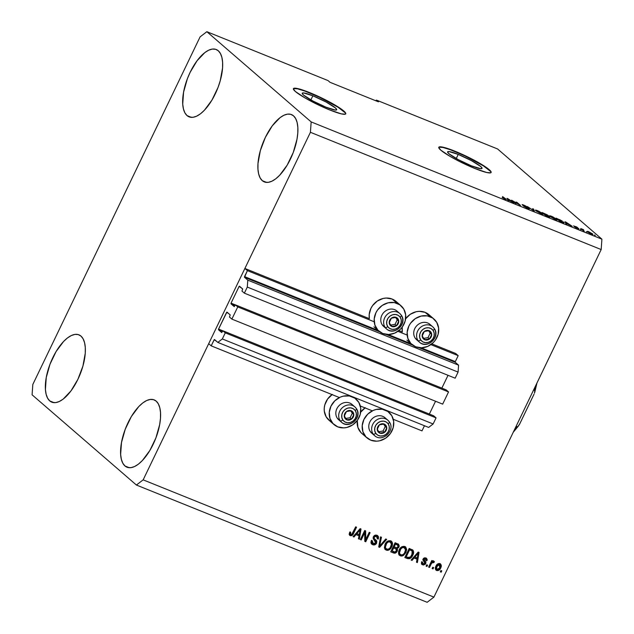 <?xml version="1.0" encoding="UTF-8"?>
<svg xmlns="http://www.w3.org/2000/svg" width="634" height="634" viewBox="0 0 634 634"><rect width="100%" height="100%" fill="white"/><g stroke="black" fill="none" stroke-linecap="round" stroke-linejoin="round"><path stroke-width="0.95" d="M421.99 430.866L393.27 419.288L421.99 430.866L424.463 425.739L421.99 430.866M372.348 410.848L360.318 405.998L372.348 410.848M339.396 397.558L211.201 345.855L208.689 343.683L244.89 268.467L247.395 270.631L244.526 276.598L378.221 330.52L244.526 276.598L244.478 277.296L247.791 280.157L247.3 287.075L244.367 293.17L241.958 291.093L242.695 288.969L239.145 286.354L231.045 303.139L235.325 304.867L230.966 303.353L234.208 306.61L235.341 304.835L237.75 306.919L448.539 391.939L442.675 404.127L231.878 319.108L229.476 317.032L230.213 314.908L226.901 312.11L218.564 329.078L222.843 330.805L225.268 332.858L222.328 338.952L217.827 342.408L214.308 339.57L211.201 345.855L339.396 397.558M215.663 340.529L214.07 339.887L214.522 339.539L217.827 342.408L428.624 427.419L217.827 342.408L222.328 338.952L433.125 423.972L222.328 338.952L225.268 332.858L436.057 417.877L225.268 332.858L222.859 330.774L433.656 415.793L222.859 330.774L221.718 332.549L222.859 330.774L218.476 329.292L221.718 332.549L218.508 329.775L218.564 329.078L226.552 312.483L227.004 312.134L230.213 314.908L229.476 317.032L231.878 319.108L237.75 306.919L448.539 391.939L446.138 389.855L235.341 304.835L446.138 389.855L448.539 391.939L442.675 404.127L231.878 319.108L237.75 306.919L235.341 304.835L234.239 306.626L230.998 303.837L231.045 303.139L239.034 286.544L239.486 286.196L242.695 288.969L241.958 291.093L244.367 293.17L455.157 378.189L244.367 293.17L247.3 287.075L458.089 372.095L247.3 287.075L247.791 280.157L458.58 365.168L247.791 280.157L244.478 277.296L247.395 270.631L374.219 321.787L247.395 270.631L244.89 268.467L369.368 318.672L244.89 268.467L208.689 343.683L211.201 345.855L214.07 339.887L215.663 340.529M428.624 427.419L433.125 423.972L436.057 417.877L433.656 415.793L436.057 417.877L433.125 423.972L428.624 427.419M222.558 331.4L218.508 329.775L222.558 331.4M429.369 414.065L435.542 401.251L429.369 414.065M228.145 313.125L226.552 312.483L228.145 313.125M235.04 305.461L230.998 303.837L235.04 305.461M441.85 388.127L448.024 375.312L441.85 388.127M240.627 287.186L239.034 286.544L240.627 287.186M455.157 378.189L458.089 372.095L458.58 365.168L455.275 362.307L418.963 347.662L455.275 362.307L458.58 365.168L458.089 372.095L455.157 378.189M412.742 345.158L386.011 334.372L412.742 345.158M379.79 331.867L244.478 277.296L379.79 331.867M455.323 361.618L458.192 355.65L430.843 344.619L458.192 355.65L455.688 353.487L431.841 343.866L455.688 353.487L458.192 355.65L455.323 361.618L421.103 347.812L455.323 361.618M388.151 334.522L411.173 343.81L388.151 334.522M407.171 335.077L397.89 331.328L407.171 335.077M402.321 331.962L398.889 330.576L402.321 331.962L402.233 327.073A16.849 14.986 130.9 0 0 402.321 331.962M312.855 95.789L310.874 99.895L312.855 95.789L326.058 102.003L335.394 107.923L336.709 109.619L335.394 110.078L326.05 107.201A19.107 2.544 -154.3 0 1 302.236 93.206A19.107 2.544 -154.3 0 1 312.855 95.789A19.107 2.544 -154.3 0 1 336.67 109.785A19.107 2.544 -154.3 0 1 326.05 107.201L312.847 100.98L303.512 95.068L302.196 93.372L303.512 92.913L312.855 95.789M458.231 154.419L456.25 158.532L458.231 154.419L471.434 160.64L480.77 166.56L482.086 168.256L480.77 168.707L471.427 165.839A19.107 2.544 -154.3 0 1 447.612 151.843A19.107 2.544 -154.3 0 1 458.231 154.419A19.107 2.544 -154.3 0 1 482.046 168.414A19.107 2.544 -154.3 0 1 471.427 165.839L458.224 159.617L448.888 153.697L447.572 152.001L448.888 151.542L458.231 154.419M491.041 172.583A29.045 3.859 25.7 0 0 454.8 151.455L454.927 151.193A29.045 3.859 -154.3 0 1 491.12 172.464A29.045 3.859 -154.3 0 1 474.985 168.541L459.832 161.654L450.378 156.558L440.725 150.1L438.728 147.524L439.235 146.922L443.15 147.223L454.927 151.193L464.96 155.592L479.526 163.176L486.761 167.756L490.676 171.148L491.176 172.218L490.668 172.813L486.754 172.511L474.985 168.541A29.045 3.859 -154.3 0 1 438.783 147.27A29.045 3.859 -154.3 0 1 454.927 151.193L454.8 151.455A29.045 3.859 25.7 0 0 438.736 147.413M345.665 113.954A29.045 3.859 25.7 0 0 309.424 92.818L309.55 92.564A29.045 3.859 -154.3 0 1 345.744 113.827A29.045 3.859 -154.3 0 1 329.609 109.912L319.576 105.513L305.002 97.929L295.349 91.462L293.352 88.887L295.349 88.189L305.009 90.82L319.584 96.962L334.15 104.539L343.81 111.005L345.799 113.581L345.292 114.183L341.377 113.874L329.609 109.912A29.045 3.859 -154.3 0 1 293.407 88.641A29.045 3.859 -154.3 0 1 309.55 92.564L309.424 92.818A29.045 3.859 25.7 0 0 293.36 88.776M49.753 400.918A36.304 15.858 112 0 1 51.695 360.088A36.304 15.858 112 0 1 78.933 334.831A36.304 15.858 112 0 1 80.962 336.075L78.212 334.578L74.97 334.395L71.365 335.513L67.521 337.906L63.598 341.464L56.101 351.537L50.015 364.185L46.258 377.492L45.418 389.427L46.139 394.3L47.605 398.176L49.753 400.918L52.495 402.408L55.737 402.598L59.35 401.481L63.186 399.087L70.968 390.916L77.895 379.338L82.911 366.103L85.257 353.233L85.297 347.559L84.568 342.693L83.102 338.81L80.962 336.075A36.304 15.858 112 0 1 79.012 376.905A36.304 15.858 112 0 1 51.774 402.162A36.304 15.858 112 0 1 49.753 400.918L54.096 402.669L49.753 400.918M187.062 115.602A36.304 15.858 112 0 1 189.003 74.772A36.304 15.858 112 0 1 216.249 49.515A36.304 15.858 112 0 1 218.27 50.76L215.528 49.27L212.287 49.08L208.673 50.205L204.837 52.59L197.055 60.761L190.129 72.339L187.323 78.878L183.575 92.184L182.727 104.119L183.456 108.985L184.914 112.868L187.062 115.602L189.812 117.1L193.045 117.29L196.659 116.165L200.502 113.779L204.425 110.213L211.922 100.14L218.009 87.492L220.22 80.795L222.566 67.925L222.605 62.251L221.884 57.377L220.418 53.502L218.27 50.76A36.304 15.858 112 0 1 216.329 91.597A36.304 15.858 112 0 1 189.09 116.854A36.304 15.858 112 0 1 187.062 115.602L191.413 117.361L187.062 115.602M262.286 180.658A36.304 15.858 112 0 1 264.235 139.829A36.304 15.858 112 0 1 291.474 114.572A36.304 15.858 112 0 1 293.494 115.816L290.752 114.326L287.511 114.136L283.905 115.261L280.062 117.647L272.279 125.817L265.353 137.396L260.336 150.63L257.99 163.501L257.951 169.175L258.68 174.041L260.146 177.924L262.286 180.658L265.036 182.156L268.277 182.346L271.883 181.221L275.727 178.836L279.649 175.269L287.147 165.197L293.233 152.548L296.989 139.242L297.79 132.982L297.829 127.307L297.108 122.433L295.642 118.558L293.494 115.816A36.304 15.858 112 0 1 291.553 156.653A36.304 15.858 112 0 1 264.315 181.91A36.304 15.858 112 0 1 262.286 180.658L266.637 182.418L262.286 180.658M124.977 465.974A36.304 15.858 112 0 1 126.919 425.145A36.304 15.858 112 0 1 154.157 399.88A36.304 15.858 112 0 1 156.186 401.132L153.436 399.634L150.203 399.452L146.589 400.569L142.753 402.962L138.822 406.521L131.325 416.593L125.239 429.242L121.49 442.548L120.642 454.483L121.371 459.357L122.83 463.232L124.977 465.974L127.727 467.464L130.961 467.654L134.574 466.537L138.41 464.143L142.341 460.577L149.838 450.512L155.924 437.864L159.673 424.558L160.481 418.289L160.521 412.615L159.792 407.749L158.334 403.866L156.186 401.132A36.304 15.858 112 0 1 154.244 441.961A36.304 15.858 112 0 1 127.006 467.218A36.304 15.858 112 0 1 124.977 465.974L129.328 467.726L124.977 465.974M400.973 305.707L395.965 301.372A16.849 14.986 130.9 0 0 392.184 299.066L397.201 303.409A16.849 14.986 -49.1 0 1 400.973 305.707A16.849 14.986 -49.1 0 1 402.796 326.272A16.849 14.986 -49.1 0 1 382.722 333.492L377.896 330.179L374.9 325.076L374.203 318.965L375.907 312.784L377.587 309.955L382.294 305.382L388.174 302.79L394.316 302.584L399.8 304.803L403.787 309.091L405.665 314.805L405.158 321.073L402.328 326.946L400.173 329.442L394.776 333.096L388.65 334.514L382.722 333.492A16.849 14.986 -49.1 0 1 378.942 331.194A16.849 14.986 -49.1 0 1 377.127 310.628A16.849 14.986 -49.1 0 1 397.201 303.409L392.184 299.066A16.849 14.986 130.9 0 0 375.582 302.339A16.849 14.986 130.9 0 0 369.368 318.672L369.186 314.63L370.89 308.441L372.57 305.62L377.278 301.039L383.158 298.456L386.257 298.043L392.184 299.066L396.02 301.419M405.522 318.91L410.23 314.329L416.11 311.746L419.209 311.334L425.137 312.356L430.153 316.691A16.849 14.986 -49.1 0 1 433.925 318.997A16.849 14.986 -49.1 0 1 435.748 339.562A16.849 14.986 -49.1 0 1 415.674 346.782L410.84 343.469L407.852 338.366L407.155 332.256L408.859 326.074L410.539 323.245L415.246 318.664L421.127 316.081L427.268 315.875L432.753 318.086L436.739 322.381L438.617 328.095L438.11 334.364L435.281 340.236L433.125 342.732L427.728 346.386L421.602 347.804L415.674 346.782A16.849 14.986 -49.1 0 1 411.894 344.476A16.849 14.986 -49.1 0 1 410.079 323.919A16.849 14.986 -49.1 0 1 430.153 316.691L425.137 312.356A16.849 14.986 130.9 0 0 405.625 318.775M352.258 396.781A16.849 14.986 -49.1 0 1 356.039 399.079A16.849 14.986 -49.1 0 1 357.853 419.645A16.849 14.986 -49.1 0 1 337.779 426.864L332.953 423.552L329.965 418.456L329.268 412.346L330.964 406.156L334.807 400.831L340.204 397.177L343.232 396.163L349.382 395.965L354.866 398.176L358.844 402.463L360.73 408.177L360.215 414.446L357.394 420.318L352.686 424.891L346.806 427.482L343.707 427.895L337.779 426.864A16.849 14.986 -49.1 0 1 333.999 424.566A16.849 14.986 -49.1 0 1 332.184 404.001A16.849 14.986 -49.1 0 1 352.258 396.781L351.918 396.488L352.258 396.781M385.21 410.071A16.849 14.986 -49.1 0 1 388.991 412.369A16.849 14.986 -49.1 0 1 390.806 432.935A16.849 14.986 -49.1 0 1 370.731 440.154L365.905 436.842L362.917 431.746L362.22 425.636L363.916 419.446L367.76 414.121L373.157 410.467L376.184 409.453L382.334 409.255L387.818 411.466L391.796 415.753L393.682 421.467L393.167 427.736L390.346 433.608L385.638 438.181L379.758 440.773L376.659 441.185L370.731 440.154A16.849 14.986 -49.1 0 1 366.951 437.856A16.849 14.986 -49.1 0 1 365.136 417.291A16.849 14.986 -49.1 0 1 385.21 410.071L384.87 409.778L385.21 410.071M32.825 384.442L200.09 36.883L206.85 31.7L327.992 80.558L206.85 31.7L311.159 121.91L601.912 239.177L497.595 148.966L376.453 100.101L378.458 101.836L329.997 82.293L327.992 80.558L329.997 82.293L378.458 101.836L376.453 100.101L497.595 148.966L601.912 239.177L311.159 121.91L310.422 132.292L143.157 479.859L433.91 597.117L601.175 249.558L310.422 132.292L601.175 249.558L601.912 239.177L601.175 249.558L433.91 597.117L143.157 479.859L136.405 485.034L32.088 394.823L32.825 384.442L200.09 36.883L206.85 31.7L311.159 121.91L310.422 132.292L143.157 479.859L136.405 485.034L427.15 602.3L136.405 485.034L32.088 394.823L32.825 384.442M364.701 532.703L361.221 539.93L360.342 539.574L364.708 530.5L365.644 530.872L365.739 539.558L369.226 532.314L370.105 532.671L365.739 541.753L364.796 541.373L364.701 532.703L364.796 541.373L365.739 541.753L370.105 532.671L369.226 532.314L365.739 539.558L365.644 530.872L364.708 530.5L360.342 539.574L361.221 539.93L360.429 539.383L361.221 539.93L364.701 532.703L364.193 532.267L364.701 532.703M375.677 539.803L376.644 543.132L375.93 544.123L373.783 544.963L371.675 544.059L370.938 542.538L371.342 540.493L372.277 540.731L372.118 542.506L373.093 543.584L374.662 543.782L375.835 542.609L375.605 541.278L373.22 538.805L373.18 537.307L374.02 535.889L376.533 535.167L378.553 536.808L378.324 539.09L377.388 538.852L377.547 537.355L376.865 536.554L375.542 536.221L374.417 536.895L374.108 538.321L376.754 541.016L376.644 543.132L375.922 540.01M386.661 539.352L379.615 547.348L378.712 546.984L380.543 536.879L381.446 537.252L379.623 546.088L385.741 538.979L386.661 539.352L385.741 538.979L379.623 546.088L381.446 537.252L380.543 536.879L378.712 546.984L379.615 547.348L378.752 546.77L379.615 547.348L386.661 539.352M386.217 550.154L384.481 548.125L385.044 544.265L388.143 540.905L390.306 540.707L391.986 541.84L392.557 543.409L392.295 545.652L390.806 548.489L389.379 549.773L387.802 550.367L386.217 550.154L389.379 549.773L391.812 546.857L391.527 541.333L390.702 540.842C388.127 540.382 386.241 541.523 385.044 544.265L384.402 547.721L386.217 550.154M400.316 555.836L398.699 554.195L398.556 551.659L399.578 549.123L401.425 547.031L403.977 546.31L405.823 547.213L406.679 549.559L405.911 552.547L403.478 555.455L401.901 556.05L400.316 555.836L403.478 555.455L405.911 552.547L405.625 547.023L404.801 546.524C402.225 546.064 400.339 547.205 399.143 549.947L398.501 553.403L400.316 555.836M414.073 558.007L412.029 560.424L411.109 560.052L418.186 552.063L419.05 552.412L417.386 562.58L416.475 562.215L417.037 559.204L414.073 558.007L417.037 559.204L416.475 562.215L417.386 562.58L419.05 552.412L418.186 552.063L411.109 560.052L412.029 560.424L411.26 559.885L412.029 560.424L414.073 558.007L413.574 557.571L414.073 558.007M441.803 570.885L441.177 572.177L440.297 571.82L440.923 570.529L441.803 570.885L440.923 570.529L440.297 571.82L441.177 572.177L440.392 571.63L441.177 572.177L441.803 570.885M363.116 434.425L360.889 432.507L357.901 427.403L357.291 420.453A16.849 14.986 130.9 0 0 361.935 433.521L366.951 437.856M360.587 412.282L365.295 407.71M330.163 421.134L326.177 416.847L324.299 411.133L324.251 408.011L324.806 404.864L327.635 398.992L332.343 394.419M433.925 318.997L428.917 314.662A16.849 14.986 130.9 0 0 425.137 312.356L428.972 314.71M440.273 563.824L440.202 567.533L440.709 567.969L439.6 569.665L436.953 570.592L435.732 569.768L435.336 568.627L436.612 564.973L438.736 563.515L440.218 563.784L441.137 564.902L440.709 567.969C441.692 566.099 441.438 564.664 439.948 563.658C438.11 563.325 436.771 564.149 435.938 566.122C434.916 568.016 435.162 569.475 436.66 570.497L435.835 569.903M433.648 567.596L433.03 568.888L432.142 568.539L432.768 567.24L433.648 567.596L432.768 567.24L432.142 568.539L433.03 568.888L432.237 568.341L433.03 568.888L433.648 567.596M431.152 564.046L429.503 567.47L428.624 567.113L431.802 560.511L432.681 560.868L432.174 561.922L433.339 561.13L434.171 561.447L434.441 561.859L433.656 562.667L432.38 562.39L431.152 564.046L431.952 562.762L433.656 562.667L434.441 561.859L433.775 561.169L432.174 561.922L432.681 560.868L431.802 560.511L428.624 567.113L429.503 567.47L428.711 566.923L429.503 567.47L431.152 564.046L430.644 563.61L431.152 564.046M427.593 565.148L426.967 566.447L426.088 566.091L426.714 564.799L427.593 565.148L426.714 564.799L426.088 566.091L426.967 566.447L426.183 565.9L426.967 566.447L427.593 565.148M426.294 558.189L426.983 560.678L426.563 558.388L425.882 557.983L423.021 559.077L424.772 563.357L423.14 563.919L422.482 562.104L421.547 561.867L421.935 564.426L422.624 564.839L425.731 563.547L425.351 564.165L423.488 565.037L421.428 563.674L421.547 561.867L422.482 562.104L422.402 563.206L423.14 563.919L424.772 563.357L424.804 562.572L422.807 559.83L423.528 558.356L424.74 557.793L426.238 558.158L427.165 559.418L426.983 560.678L426.048 560.448L425.462 558.942L423.9 559.473L425.889 561.89L425.826 563.349L424.146 560.187L425.731 563.547L425.232 563.111L421.713 564.197M412.766 555.241L410.586 558.126L409.398 558.752L404.833 557.524L409.199 548.442L413.257 550.621L413.59 552.571L412.766 555.241C413.836 553.363 413.867 551.659 412.861 550.114L409.199 548.442L404.833 557.524L407.329 558.53C409.818 559.085 411.624 557.991 412.766 555.241L412.266 554.805L412.766 555.241M397.193 551.255L394.99 553.165L390.734 551.834L395.101 542.759L398.572 544.281L399.246 546.033L398.635 547.578L397.098 548.561L397.566 549.837L397.193 551.255L397.098 548.561L398.96 547.039L398.635 544.337L395.101 542.759L390.734 551.834L393.349 552.888C394.99 553.537 396.274 552.991 397.193 551.255L396.694 550.819L397.193 551.255M356.031 534.597L353.986 537.014L353.067 536.641L360.144 528.661L361.008 529.002L359.351 539.177L358.432 538.805L358.995 535.793L356.031 534.597L358.995 535.793L358.432 538.805L359.351 539.177L361.008 529.002L360.144 528.661L353.067 536.641L353.986 537.014L353.217 536.475L353.986 537.014L356.031 534.597L355.531 534.169L356.031 534.597M350.768 534.589L350.689 532.306L349.746 532.069L349.199 534.462L349.714 535.199L351.783 534.85L353.09 532.94L353.59 533.368L353.09 532.94L355.959 526.973L353.09 532.94C352.433 534.724 351.307 535.476 349.714 535.199L349.175 534.161L349.746 532.069L350.689 532.306L350.42 534.335L351.712 534.486L355.674 526.854L356.562 527.211L353.027 534.391L351.807 535.603L350.214 535.635C351.815 535.912 352.94 535.159 353.59 533.368L356.562 527.211L355.674 526.854L351.973 534.256L350.768 534.589L350.023 534.01M513.191 201.176L515.989 203.593L511.59 200.201L518.905 204.441L516.108 202.024L516.987 202.381L520.498 205.416L513.191 201.176L520.498 205.416L516.987 202.381L516.108 202.024L518.905 204.441L511.59 200.201L515.989 203.593L513.191 201.176M523.201 205.313L527.464 207.064L523.811 205.107C522.321 204.52 521.822 204.465 522.313 204.948L528.344 208.134L527.155 208.118L523.549 206.121L527.567 208.285C529.168 208.927 529.723 208.99 529.216 208.483L527.821 208.388L523.827 206.343L528.479 208.301L522.416 205.036L524.881 205.567L527.464 207.064L523.446 205.495L529.216 208.483L522.955 205.4M533.543 209.054L534.383 211.011L533.471 210.647L527.425 206.589L533.471 210.456L532.631 208.689L533.543 209.054L532.631 208.689L533.471 210.456L527.425 206.589L533.471 210.647L534.383 211.011L533.543 209.054L533.162 209.854L533.543 209.054M543.045 214.284L542.649 213.539L542.339 214.181L542.649 213.539L537.489 210.623C535.334 209.846 534.827 209.925 535.976 210.868L541.087 213.737L535.682 210.599L535.722 210.076L538.702 211.154L542.942 213.809L542.934 214.292L541.087 213.737L543.156 214.213M557.143 219.966L556.747 219.221L556.438 219.871L556.747 219.221L551.588 216.313C549.432 215.528 548.925 215.608 550.066 216.551L555.186 219.427L549.781 216.289L549.813 215.758L552.8 216.844L557.143 219.61L555.186 219.427L557.254 219.903M587.179 232.076L586.299 231.719L587.179 232.076M592.433 233.827L592.885 234.326L592.386 234.374L589.652 233.209L587.52 231.751L587.813 231.418L592.433 233.827L588.772 231.751C587.235 231.188 586.886 231.251 587.726 231.941L591.419 234.041C592.972 234.604 593.313 234.532 592.433 233.827L592.196 234.318L592.433 233.827L592.885 234.39M505.084 199.219L502.16 197.539L505.33 199.028L502.564 196.564L506.17 199.298L505.084 199.219C506.415 199.702 506.661 199.623 505.829 198.973L502.564 196.564L505.33 199.005L502.16 197.539L505.084 199.219C506.415 199.702 506.661 199.623 505.829 198.973L505.615 199.417L505.829 198.973M566.487 223.477L566.796 224.087L565.877 223.715L565.076 221.773L565.932 222.122L572.153 226.251L566.487 223.477L572.153 226.251L565.932 222.122L565.076 221.773L565.877 223.715L566.796 224.087L566.487 223.477M574.42 226.275L577.55 227.566L573.588 225.966L577.939 228.248L575.323 227.36L578.913 228.834L574.57 226.869L577.946 228.375L573.516 225.902L576.393 226.845L577.55 227.566L574.499 226.338L578.755 228.549L574.253 226.409M581.235 229.674L580.356 229.326L581.235 229.674M582.947 229.991L584.271 231.133L583.383 230.776L580.831 228.573L583.676 229.762L582.583 229.54L582.947 229.991L582.583 229.603L583.676 229.762L580.831 228.573L583.383 230.776L584.271 231.133L582.947 229.991M595.334 235.365L594.446 235.008L595.334 235.365M563.547 221.955L564.141 222.685L563.745 222.756L559.6 221.187L556.089 218.151L562.184 220.957L556.089 218.151L559.6 221.187L562.096 222.193C564.26 222.994 564.743 222.922 563.547 221.955L563.238 222.613L563.547 221.955L564.133 222.708M549.646 216.693L545.502 215.497L541.991 212.461L547.301 214.847L549.646 216.693L547.831 215.227L541.991 212.461L545.502 215.497L548.109 216.551C549.741 217.208 550.257 217.256 549.646 216.693L549.908 217.05M508.444 200.067L508.753 200.677L507.834 200.304L507.034 198.363L507.889 198.711L514.111 202.84L508.444 200.067L514.111 202.84L507.889 198.711L507.034 198.363L507.834 200.304L508.753 200.677L508.444 200.067M375.661 100.711L376.453 100.101L375.661 100.711M427.15 602.3L433.91 597.117L427.15 602.3M365.026 407.892A16.849 14.986 130.9 0 0 360.683 412.148M332.073 394.602A16.849 14.986 130.9 0 0 328.991 420.231L333.999 424.566M505.33 199.005L504.712 198.878M565.544 222.922L565.932 222.122L565.544 222.922M566.36 223.239L566.138 222.677L565.766 223.453L565.869 222.265L565.552 222.922L565.869 222.265L568.746 224.198L566.36 223.239L566.091 223.802L566.36 223.239L568.746 224.198L565.869 222.265L566.36 223.239M577.939 228.248L577.186 228.129M582.709 229.31L582.123 229.278M582.583 229.603L583.066 229.659M587.298 231.402L587.726 231.941M588.606 232.29L589.113 232.06L591.577 233.494L591.007 233.867L588.265 231.87L588.495 232.519L591.577 233.494L591.078 233.732M563.182 222.233L559.893 219.713L558.871 219.459L563.182 222.201L560.068 221.187L557.381 218.857L558.871 219.459L557.381 218.857L559.996 221.345L563.15 222.272M549.504 215.829L550.066 216.551M550.954 216.915L554.695 219.221L556.264 219.459L555.852 218.857C556.731 219.578 556.375 219.649 554.766 219.063L550.954 216.915C550.011 216.154 550.36 216.075 552 216.669L555.852 218.857L556.129 219.776M547.007 214.918L543.283 213.175L547.007 214.918L544.194 214.363L546.722 215.029M548.767 216.345L544.741 214.435L545.969 215.497L544.741 214.435L548.767 216.345L548.442 216.685L545.898 215.655L548.529 216.511M535.405 210.139L535.976 210.868M536.855 211.225L536.364 210.615L536.855 211.225C535.912 210.472 536.261 210.393 537.909 210.987L541.753 213.175C542.641 213.896 542.276 213.959 540.667 213.381L536.855 211.225L542.205 213.729L542.03 214.094M528.344 208.134L528.344 208.578M508.325 199.829L508.103 199.266L507.723 200.043L507.826 198.854L510.703 200.788L508.325 199.829L508.048 200.392L508.325 199.829L510.703 200.788L507.826 198.854L508.325 199.829M591.577 233.494L589.113 232.06M555.852 218.857L551.707 216.551L550.55 216.257L550.264 216.717M541.753 213.175L537.616 210.868L536.451 210.567L536.166 211.027M441.209 570.64L440.678 571.741L441.209 570.64M436.057 570.14L436.66 570.497C438.522 570.822 439.877 569.982 440.709 567.969L440.202 567.533C439.37 569.546 438.023 570.386 436.16 570.061L436.66 570.497M440.044 563.586L440.551 564.014L439.948 563.658M435.891 569.934L438.015 570.014L439.893 568.127L440.788 565.377L439.964 563.515M440.773 565.06L440.638 564.466M436.279 568.912L435.851 567.414L436.763 565.251L438.142 564.125L439.584 564.696M439.473 564.593L437.864 564.997L436.327 568.199L437.539 569.649L439.346 568.468L440.281 565.948L438.974 564.157L439.79 567.676L437.135 569.562L436.319 566.043L436.818 566.471L439.473 564.593L438.974 564.157L436.319 566.043L436.541 569.086M437.135 569.562L436.287 568.92M433.054 567.351L432.523 568.46L433.054 567.351M432.087 560.63L431.675 561.486L432.174 561.922L431.675 561.486L432.087 560.63M433.276 560.733L433.775 561.169M434.441 561.859L433.933 561.423L433.157 562.231L432.61 561.875L433.656 562.667M433.49 562.524L432.269 561.827M433.117 562.31L432.61 561.875L431.453 562.326L431.952 562.762L431.453 562.326L429.004 567.034L431.453 562.326L432.301 561.827L433.157 562.231L433.933 561.423L433.672 561.019M426.999 564.91L426.468 566.011L426.999 564.91M422.624 564.839L422.125 564.403L422.624 564.839M423.14 563.919L422.022 563.016L421.903 561.946M421.982 561.669L422.64 563.483L422.189 563.214M424.17 561.938L423.774 561.597M425.462 558.942L424.954 558.506L423.464 558.871L425.842 559.164L424.954 558.506L426.048 560.448L426.983 560.678L426.127 560.155L426.666 558.982L426.064 557.96M424.415 560.416L423.464 558.871L424.281 560.305M421.562 564.094L422.989 564.601L424.471 564.109L425.398 562.707L425.279 561.28M423.441 564.577L423.892 564.45M425.152 561.13L424.582 560.567M424.043 560.099L423.552 559.624M423.48 559.529L424.154 558.364L425.596 559.085M418.511 552.198L416.887 562.152L417.386 562.58L416.514 562.001L418.511 552.198M416.538 558.768L413.574 557.571L411.529 559.988L413.574 557.571L416.538 558.768M416.443 554.314L414.374 556.628L416.443 554.314L416.942 554.742L416.443 554.314M414.874 557.064L418.163 553.189L417.663 552.753L418.163 553.189L417.259 558.023L414.374 556.628L417.259 558.023L418.163 553.189L414.874 557.064M412.362 549.686C413.368 551.223 413.336 552.927 412.266 554.805C411.125 557.555 409.31 558.649 406.83 558.094L408.898 558.316L410.483 557.357L412.924 553.046M413.083 552.135L412.472 549.797M412.996 550.788L412.758 550.185M411.426 550.471L409.073 549.424L412.171 551.12L411.894 554.877L410.491 556.953L407.733 557.421L406.228 556.811L405.72 556.383L406.228 556.811L409.572 549.86L409.073 549.424L405.72 556.383L409.073 549.424L410.864 550.154M411.553 550.574L409.572 549.86L406.228 556.811L408.779 557.698L410.491 556.953L412.441 553.442L412.171 551.12M405.364 546.825L405.411 552.111L405.911 552.547L405.411 552.111L402.978 555.027L403.478 555.455L399.238 555.107M399.127 555.019L401.393 555.622L404.397 553.744L406.117 549.971L405.316 546.777M399.048 551.144L401.211 547.586L402.828 546.984L404.405 547.53M399.792 554.037L398.929 551.992M404.302 547.594L402.328 547.657L400.728 549.068L399.452 552.872L400.07 554.267L401.441 554.932L402.748 554.71L404.333 553.371L405.665 549.583L405.356 548.529L403.795 547.158L405.665 549.963L405.047 552.166C404.167 554.235 402.756 555.099 400.823 554.774C399.285 553.736 399.016 552.246 400.014 550.32C400.886 548.164 402.313 547.261 404.302 547.594L403.795 547.158C401.813 546.825 400.387 547.736 399.515 549.884L400.014 550.32L399.515 549.884C398.517 551.818 398.786 553.3 400.316 554.338M400.823 554.774L399.705 553.973M398.35 544.13L398.461 546.603L398.96 547.039L398.461 546.603L396.599 548.125L397.098 548.561L396.599 548.125L396.694 550.819C395.774 552.555 394.491 553.102 392.842 552.452L395.053 552.563L396.393 551.358L397.066 549.401L396.599 548.125L398.651 546.112L398.065 543.845M396.02 551.842L396.393 551.358M396.131 549.068L393.159 547.514L396.131 549.068L396.313 550.906L394.784 552.063L391.622 550.692L392.129 551.128L393.659 547.942L393.159 547.514L391.622 550.692L393.159 547.514L395.576 548.584M397.89 545.264L394.974 543.742L397.89 545.264L398.009 546.833L396.638 547.776L394.174 546.888L393.666 546.453L394.174 546.888L395.473 544.17L394.974 543.742L393.666 546.453L394.974 543.742L397.32 544.78M396.916 544.757L395.473 544.17L394.174 546.888L396.512 547.76L397.463 547.546L398.192 545.771L396.916 544.757M391.265 541.135L391.313 546.429L391.812 546.857L391.313 546.429L388.88 549.337L389.379 549.773L385.139 549.416M385.028 549.337L387.295 549.932L390.298 548.061L392.018 544.289L391.226 541.087M384.949 545.454L387.112 541.896L388.729 541.293L390.314 541.848M385.694 548.355L384.838 546.31M390.203 541.904L388.23 541.967L386.637 543.386L385.361 547.182L385.971 548.584L387.342 549.25L388.65 549.028L390.235 547.689L391.566 543.893L391.257 542.839L389.704 541.476L391.566 544.273L390.948 546.476C390.068 548.545 388.658 549.416 386.724 549.092C385.187 548.045 384.925 546.563 385.916 544.63C386.788 542.482 388.214 541.571 390.203 541.904L389.704 541.476C387.715 541.143 386.288 542.046 385.417 544.202L385.916 544.63L385.417 544.202C384.418 546.128 384.687 547.617 386.217 548.656M386.724 549.092L385.607 548.283M380.899 537.03L379.473 544.083L379.972 544.519L379.473 544.083L379.124 545.652L379.623 546.088L379.124 545.652L380.899 537.03M386.003 539.09L379.116 546.92L386.003 539.09M377.61 535.627L377.824 538.654L378.324 539.09L377.88 535.833L377.024 535.326C375.486 534.779 374.266 535.27 373.371 536.816L374.005 539.843L375.748 542.807L373.283 543.671L372.277 540.731L371.342 540.493L371.778 544.154L372.697 544.701L371.548 543.932M373.283 543.671L372.158 542.862M371.778 540.295L372.784 543.235M373.735 536.76L373.569 537.798L374.076 538.226L373.735 536.76L374.155 536.19L376.041 535.968L373.735 536.76L374.242 537.196L376.366 536.118L377.388 538.852L378.324 539.09L377.492 538.567L378.165 536.927L377.452 535.461M376.548 536.396L377.135 536.744L376.628 536.309M376.382 540.437L374.226 538.623M375.13 539.375L374.448 538.805M372.697 544.701C374.345 545.303 375.661 544.78 376.644 543.132L376.144 542.704C375.162 544.352 373.846 544.875 372.198 544.265L372.697 544.701M371.175 543.623L373.283 544.527L375.431 543.687L376.438 541.262L375.582 539.716M373.759 538.147L373.632 537.014M373.957 539.803L374.837 540.556M372.404 543.045L371.619 542.07L371.698 540.517M365.144 530.674L365.239 539.122L365.739 539.558L365.239 539.122L365.144 530.674M369.511 532.433L365.232 541.317L365.739 541.753L364.788 541.135L365.232 541.317L369.511 532.433M364.193 532.267L360.722 539.494L364.193 532.267M360.469 528.788L358.844 538.741L359.351 539.177L358.472 538.591L360.469 528.788M358.495 535.365L355.531 534.169L353.487 536.578L355.531 534.169L358.495 535.365M358.4 530.904L356.332 533.226L358.4 530.904L358.899 531.34L358.4 530.904M356.831 533.654L360.12 529.778L359.621 529.342L360.12 529.778L359.216 534.62L356.332 533.226L359.216 534.62L360.12 529.778L356.831 533.654M350.008 533.994L350.182 531.871L350.269 534.153M349.659 535.302L350.214 535.635M395.283 548.6L393.659 547.942L392.129 551.128L394.546 552.04L395.703 551.731L396.519 549.781L395.283 548.6M345.173 112.773L338.001 107.201L319.457 97.224L304.891 91.082L297.655 88.855L293.732 88.554M490.55 171.402L483.377 165.839L464.833 155.853L450.267 149.711L443.031 147.484L439.108 147.183M351.815 411.648L351.22 410.753A5.08 4.525 -49.1 0 1 353.043 412.219L352.441 412.568L351.815 411.648L352.441 412.568L353.043 412.219L352.242 411.355L350.047 410.467L346.449 411.545L344.373 414.818L345.023 418.369L348.018 420.12L351.608 419.042L353.693 415.769L353.043 412.219A5.08 4.525 -49.1 0 1 353.796 414.501A5.08 4.525 -49.1 0 1 351.608 419.042A5.08 4.525 -49.1 0 1 346.846 419.835A5.08 4.525 -49.1 0 1 344.27 416.078A5.08 4.525 -49.1 0 1 346.449 411.545L344.27 416.078L345.482 417.885L346.846 419.835L351.608 419.042L353.796 414.501L352.441 412.568L353.796 414.501L351.608 419.042L346.846 419.835L345.482 417.885L344.27 416.078L346.449 411.545A5.08 4.525 -49.1 0 1 351.22 410.753L346.449 411.545L351.22 410.753L351.815 411.648M356.395 408.661A10.168 9.042 -49.1 0 1 354.168 421.444A10.168 9.042 -49.1 0 1 341.583 422.292A10.168 9.042 -49.1 0 1 340.204 420.754L337.336 418.274L340.204 420.754A2.322 1.03 -34.5 0 0 342.843 420.041A7.838 6.974 -49.1 0 1 345.054 409.509A7.838 6.974 -49.1 0 1 355.222 410.547A2.322 1.03 -34.5 0 0 356.34 408.542A2.322 1.03 -34.5 0 0 356.253 408.447A10.168 9.042 130.9 0 0 354.2 406.386A10.168 9.042 130.9 0 0 341.845 408.185A10.168 9.042 130.9 0 0 340.204 420.754A10.168 9.042 -49.1 0 1 342.194 407.844A10.168 9.042 -49.1 0 1 354.882 406.909L352.013 404.429A10.168 9.042 130.9 0 0 339.325 405.364A10.168 9.042 130.9 0 0 337.336 418.274A10.168 9.042 -49.1 0 1 340.133 404.666A10.168 9.042 -49.1 0 1 353.296 405.839M340.292 420.873A10.168 9.042 -49.1 0 1 337.336 418.274A10.168 9.042 130.9 0 0 338.714 419.803L341.583 422.292C349.334 429.725 362.87 416.982 356.332 408.534L354.882 406.909A10.168 9.042 -49.1 0 1 356.253 408.447A2.322 1.03 145.5 0 1 356.34 408.542A2.322 1.03 145.5 0 1 355.222 410.547L356.276 413.122L356.221 416.031L355.08 418.82L353.011 421.079L350.34 422.458L347.472 422.743L344.841 421.895L342.843 420.041L341.789 417.465L341.845 414.557L342.986 411.759L345.054 409.509L347.725 408.13L350.594 407.844L353.225 408.692L355.222 410.547A7.838 6.974 -49.1 0 1 353.011 421.079A7.838 6.974 -49.1 0 1 342.843 420.041A2.322 1.03 145.5 0 1 340.204 420.754A10.168 9.042 130.9 0 0 342.257 422.815M345.871 418.448L350.111 417.743L352.29 413.202L350.65 410.824L353.796 414.501L352.29 413.202L350.111 417.743L351.608 419.042L350.111 417.743L345.871 418.448M396.749 318.276L396.155 317.38A5.08 4.525 -49.1 0 1 397.986 318.839L397.375 319.195L396.749 318.276L397.375 319.195L397.986 318.839L397.177 317.975L394.982 317.095L391.392 318.165L389.308 321.438L389.958 324.996L392.961 326.748L396.551 325.67L398.635 322.397L397.986 318.839A5.08 4.525 -49.1 0 1 398.738 321.129A5.08 4.525 -49.1 0 1 396.551 325.67A5.08 4.525 -49.1 0 1 391.788 326.455A5.08 4.525 -49.1 0 1 389.205 322.706A5.08 4.525 -49.1 0 1 391.392 318.165L389.205 322.706L390.417 324.513L391.788 326.455L396.551 325.67L398.738 321.129L397.375 319.195L398.738 321.129L396.551 325.67L391.788 326.455L390.417 324.513L389.205 322.706L391.392 318.165A5.08 4.525 -49.1 0 1 396.155 317.38L391.392 318.165L396.155 317.38L396.749 318.276M401.33 315.28A10.168 9.042 -49.1 0 1 399.103 328.071A10.168 9.042 -49.1 0 1 386.518 328.911A10.168 9.042 -49.1 0 1 385.147 327.374L382.278 324.893L385.147 327.374A2.322 1.03 -34.5 0 0 387.778 326.661A7.838 6.974 -49.1 0 1 389.989 316.128A7.838 6.974 -49.1 0 1 400.157 317.174A2.322 1.03 -34.5 0 0 401.274 315.169A2.322 1.03 -34.5 0 0 401.195 315.074A10.168 9.042 130.9 0 0 399.143 313.014A10.168 9.042 130.9 0 0 386.788 314.813A10.168 9.042 130.9 0 0 385.147 327.374A10.168 9.042 -49.1 0 1 387.128 314.472A10.168 9.042 -49.1 0 1 399.816 313.537L396.947 311.056A10.168 9.042 130.9 0 0 384.259 311.991A10.168 9.042 130.9 0 0 382.278 324.893A10.168 9.042 -49.1 0 1 385.076 311.294A10.168 9.042 -49.1 0 1 398.239 312.467M385.234 327.501A10.168 9.042 -49.1 0 1 382.278 324.893A10.168 9.042 130.9 0 0 383.649 326.431L386.518 328.911C394.277 336.345 407.805 323.609 401.274 315.161L399.816 313.537A10.168 9.042 -49.1 0 1 401.195 315.074A2.322 1.03 145.5 0 1 401.274 315.169A2.322 1.03 145.5 0 1 400.157 317.174L401.211 319.75L401.163 322.651L400.014 325.448L397.954 327.707L395.283 329.078L392.406 329.363L389.775 328.515L387.778 326.661L386.732 324.085L386.78 321.184L387.921 318.387L389.989 316.128L392.66 314.757L395.537 314.472L398.168 315.32L400.157 317.174A7.838 6.974 -49.1 0 1 397.954 327.707A7.838 6.974 -49.1 0 1 387.778 326.661A2.322 1.03 145.5 0 1 385.147 327.374A10.168 9.042 130.9 0 0 387.2 329.434M390.806 325.068L395.045 324.37L397.233 319.829L395.592 317.444L398.738 321.129L397.233 319.829L395.045 324.37L396.551 325.67L395.045 324.37L390.806 325.068M429.701 331.566L429.107 330.671A5.08 4.525 -49.1 0 1 430.938 332.129L430.327 332.485L429.701 331.566L430.327 332.485L430.938 332.129L430.129 331.265L427.934 330.377L424.344 331.455L422.26 334.728L422.91 338.287L425.913 340.038L429.503 338.96L431.58 335.687L430.938 332.129A5.08 4.525 -49.1 0 1 431.691 334.419A5.08 4.525 -49.1 0 1 429.503 338.96A5.08 4.525 -49.1 0 1 424.74 339.745A5.08 4.525 -49.1 0 1 422.157 335.996A5.08 4.525 -49.1 0 1 424.344 331.455L422.157 335.996L423.369 337.795L424.74 339.745L429.503 338.96L431.691 334.419L430.327 332.485L431.691 334.419L429.503 338.96L424.74 339.745L423.369 337.795L422.157 335.996L424.344 331.455A5.08 4.525 -49.1 0 1 429.107 330.671L424.344 331.455L429.107 330.671L429.701 331.566M434.147 328.364A2.322 1.03 145.5 0 1 434.227 328.46L432.768 326.827A10.168 9.042 -49.1 0 1 434.147 328.364A10.168 9.042 -49.1 0 1 432.158 341.266A10.168 9.042 -49.1 0 1 419.47 342.202A10.168 9.042 -49.1 0 1 418.099 340.664L415.23 338.184L418.099 340.664A2.322 1.03 -34.5 0 0 420.73 339.951A7.838 6.974 -49.1 0 1 422.941 329.418A7.838 6.974 -49.1 0 1 433.109 330.465A2.322 1.03 -34.5 0 0 434.227 328.46A2.322 1.03 -34.5 0 0 434.147 328.364A10.168 9.042 130.9 0 0 432.095 326.304A10.168 9.042 130.9 0 0 419.74 328.103A10.168 9.042 130.9 0 0 418.099 340.664A10.168 9.042 -49.1 0 1 420.08 327.762A10.168 9.042 -49.1 0 1 432.768 326.827L429.9 324.346A10.168 9.042 130.9 0 0 417.212 325.282A10.168 9.042 130.9 0 0 415.23 338.184A10.168 9.042 -49.1 0 1 418.028 324.584A10.168 9.042 -49.1 0 1 431.183 325.757M418.186 340.791A10.168 9.042 -49.1 0 1 415.23 338.184A10.168 9.042 130.9 0 0 416.601 339.721L419.47 342.202C427.229 349.635 440.757 336.9 434.227 328.452A2.322 1.03 145.5 0 1 433.109 330.465L434.163 333.04L434.116 335.941L432.967 338.738L430.906 340.997L428.227 342.368L425.359 342.653L422.727 341.805L420.73 339.951L419.684 337.375L419.732 334.475L420.873 331.677L422.941 329.418L425.612 328.047L428.481 327.762L431.12 328.61L433.109 330.465A7.838 6.974 -49.1 0 1 430.906 340.997A7.838 6.974 -49.1 0 1 420.73 339.951A2.322 1.03 145.5 0 1 418.099 340.664A10.168 9.042 130.9 0 0 420.152 342.725M423.758 338.358L427.998 337.66L430.185 333.119L428.544 330.734L431.691 334.419L430.185 333.119L427.998 337.66L429.503 338.96L427.998 337.66L423.758 338.358M384.767 424.939L384.172 424.043A5.08 4.525 -49.1 0 1 385.995 425.509L385.393 425.858L384.767 424.939L385.393 425.858L385.995 425.509L385.195 424.637L382.999 423.758L379.401 424.835L377.325 428.109L377.975 431.659L380.971 433.41L384.561 432.333L386.645 429.059L385.995 425.509A5.08 4.525 -49.1 0 1 386.748 427.791A5.08 4.525 -49.1 0 1 384.561 432.333A5.08 4.525 -49.1 0 1 379.798 433.125A5.08 4.525 -49.1 0 1 377.222 429.369A5.08 4.525 -49.1 0 1 379.401 424.835L377.222 429.369L378.435 431.175L379.798 433.125L384.561 432.333L386.748 427.791L385.393 425.858L386.748 427.791L384.561 432.333L379.798 433.125L378.435 431.175L377.222 429.369L379.401 424.835A5.08 4.525 -49.1 0 1 384.172 424.043L379.401 424.835L384.172 424.043L384.767 424.939M375.209 436.105A10.168 9.042 130.9 0 1 373.157 434.044A2.322 1.03 145.5 0 0 375.796 433.331A7.838 6.974 -49.1 0 0 385.963 434.369A7.838 6.974 -49.1 0 0 388.174 423.837L389.228 426.413L389.173 429.321L388.032 432.111L385.963 434.369L383.293 435.748L380.424 436.034L377.793 435.186L375.796 433.331L374.742 430.755L374.789 427.847L375.938 425.049L378.007 422.799L380.677 421.42L383.546 421.134L386.177 421.982L388.174 423.837A2.322 1.03 145.5 0 0 389.292 421.832A2.322 1.03 145.5 0 0 389.205 421.737A10.168 9.042 -49.1 0 0 387.834 420.199L389.284 421.824C395.822 430.272 382.286 443.015 374.536 435.574A10.168 9.042 -49.1 0 1 373.157 434.044L370.288 431.564L373.157 434.044A2.322 1.03 -34.5 0 0 375.796 433.331A7.838 6.974 -49.1 0 1 378.007 422.799A7.838 6.974 -49.1 0 1 388.174 423.837A2.322 1.03 -34.5 0 0 389.292 421.832A2.322 1.03 -34.5 0 0 389.205 421.737A10.168 9.042 130.9 0 0 387.152 419.676A10.168 9.042 130.9 0 0 374.797 421.475A10.168 9.042 130.9 0 0 373.157 434.044A10.168 9.042 -49.1 0 1 375.146 421.134A10.168 9.042 -49.1 0 1 387.834 420.199L384.965 417.719A10.168 9.042 130.9 0 0 372.277 418.654A10.168 9.042 130.9 0 0 370.288 431.564A10.168 9.042 -49.1 0 1 373.085 417.957A10.168 9.042 -49.1 0 1 386.249 419.129M373.244 434.163A10.168 9.042 -49.1 0 1 370.288 431.564A10.168 9.042 130.9 0 0 371.667 433.093L374.536 435.574M378.823 431.73L383.063 431.033L385.242 426.492L383.602 424.114L386.748 427.791L385.242 426.492L383.063 431.033L384.561 432.333L383.063 431.033L378.823 431.73M519.714 423.956L517.812 426.642L515.965 426.611L516.821 426.951A50.823 22.198 112 0 1 514.309 430.058A50.823 22.198 -68 0 0 516.821 426.951L517.812 426.642L519.46 424.447L534.05 394.158L519.714 423.956M534.803 392.121L534.517 390.179A50.823 22.198 -68 0 0 535.595 385.829A50.823 22.198 112 0 1 534.517 390.179L533.669 389.839L534.842 390.552L534.486 393.151M536.689 383.562L535.476 389.054M516.829 427.799L513.595 431.54M513.255 432.237L518.58 425.834M378.942 331.194L373.925 326.851M411.894 344.476L406.877 340.141M356.039 399.079L354.01 397.328M388.991 412.369L386.962 410.618M433.561 562.588L433.062 562.152M421.935 564.426L421.428 563.991M405.625 547.023L405.118 546.587M399.475 555.336L398.976 554.901M391.527 541.333L391.027 540.905M385.377 549.654L384.878 549.218M371.778 544.154L371.278 543.718M377.88 535.833L377.381 535.397M534.724 392.438L536.974 382.968"/></g></svg>
